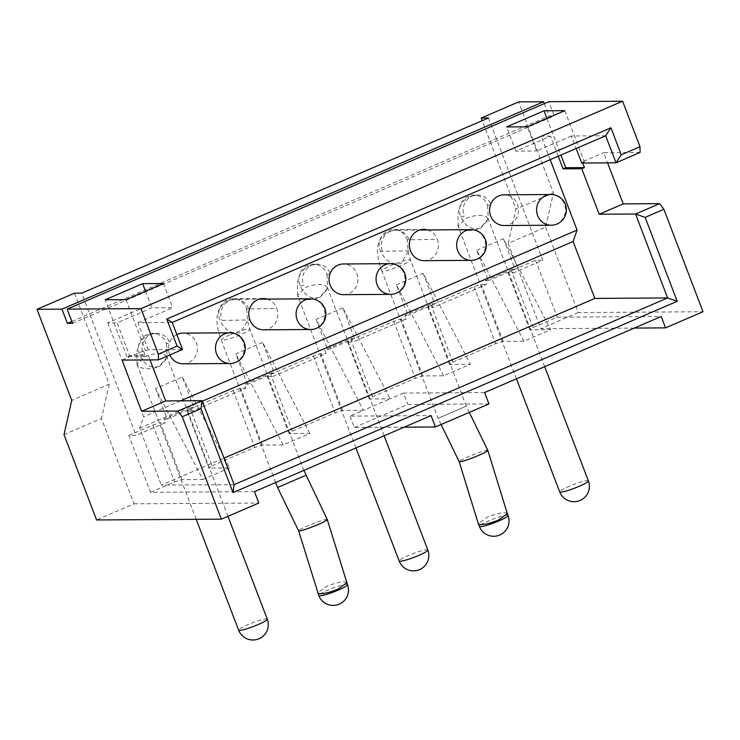 <?xml version="1.0" encoding="UTF-8"?>
<svg xmlns="http://www.w3.org/2000/svg" width="740" height="740" viewBox="0 0 740 740"><rect width="100%" height="100%" fill="white"/><g stroke="black" fill="none" stroke-linecap="round" stroke-linejoin="round"><path stroke-width="0.56" stroke-dasharray="3.7 2.78" d="M122.054 360.093L143.458 350.871L145.54 350.862L148.213 349.706L182.521 349.483M148.213 349.706L137.899 322.686L172.207 322.464M605.681 135.781L571.373 136.003L576.146 148.5M640.082 152.44L603.701 152.671L607.586 162.865M581.696 163.031L584.369 161.884L582.288 161.894L603.701 152.671M544.316 103.628L549.024 115.958L554.223 115.921L548.793 101.695M634.3 328.07L540.774 328.68L508.186 243.331L545.648 227.199L553.409 192.927L518.648 101.898M545.648 227.199L578.236 312.548L703 311.734M72.585 323.343L554.223 115.921M71.863 321.447L549.024 115.958M74.463 293.179L109.224 384.217L71.761 400.349M64.001 434.621L101.463 418.489L134.06 503.829L96.598 519.97M109.224 384.217L101.463 418.489M134.06 503.829L258.815 503.024M254.477 491.638L150.507 492.322L128.779 435.425L136.058 435.379L81.742 293.132M145.632 356.569L148.305 355.413L129.593 355.533L126.919 356.689L145.632 356.569L143.458 350.871M148.305 355.413L150.026 359.908M125.985 299.654L145.54 350.862M126.919 356.689L105.191 299.793M137.899 322.686L172.679 307.701L151.885 307.84L117.105 322.816L129.593 355.533M163.447 283.522L172.679 307.701M571.373 136.003L536.593 150.988L527.352 126.808M558.247 156.214L550.579 136.142L515.798 151.126L536.593 150.988M550.579 136.142L541.227 136.206L107.744 322.881L117.105 322.816M564.814 110.676L584.369 161.884M582.722 163.022L582.288 161.894M546.916 118.382L560.92 155.058M234.127 484.617L161.348 485.089L224.007 458.106M107.744 322.881L143.597 416.759L139.62 428.192L161.348 485.089M145.549 291.227L151.885 307.84M180.579 400.83L143.597 416.759M550.19 159.683L541.227 136.206M263.542 329.809A15.346 14.439 89.6 0 0 268.87 328.69A15.346 14.439 89.6 0 0 276.704 308.423L246.679 308.978A15.346 14.439 89.6 0 0 232.971 298.747A15.346 14.439 89.6 0 0 219.956 320.494L249.954 319.939M267.029 299.089A15.346 14.439 -90.4 0 1 276.704 308.423M424.085 260.674A15.346 14.439 89.6 0 0 429.422 259.546A15.346 14.439 89.6 0 0 437.257 239.279L407.231 239.843L408.101 251.85L400.766 263.662C396.372 263.736 388.38 265.91 380.499 251.35L410.496 250.804M427.572 229.955A15.346 14.439 -90.4 0 1 437.257 239.279M176.823 334.563A15.346 14.439 89.6 0 0 169.858 354.941M183.048 363.812A15.346 14.439 89.6 0 0 188.376 362.693A15.346 14.439 89.6 0 0 197.108 345.488A15.346 14.439 89.6 0 0 182.845 333.12M343.591 294.668A15.346 14.439 89.6 0 0 348.929 293.549A15.346 14.439 89.6 0 0 357.661 276.344A15.346 14.439 89.6 0 0 343.397 263.976M504.144 225.534A15.346 14.439 89.6 0 0 509.471 224.414A15.346 14.439 89.6 0 0 518.204 207.209A15.346 14.439 89.6 0 0 503.94 194.842M202.279 401.21L139.62 428.192M515.798 151.126L506.558 126.938M488.455 117.984L542.781 260.221L513.338 272.894L511.951 269.249L485.19 280.765L486.587 284.419L433.067 307.47L431.679 303.816L404.919 315.342L406.306 318.986L352.795 342.037L351.398 338.384L324.647 349.909L326.035 353.563L272.524 376.605L271.127 372.96L244.367 384.476L245.763 388.13L192.243 411.172L190.855 407.527L164.095 419.053L165.492 422.697L136.058 435.379M246.679 308.978L247.549 320.984L240.213 332.796C235.829 332.88 227.837 335.044 219.956 320.494M407.231 239.843A15.346 14.439 89.6 0 0 393.514 229.603A15.346 14.439 89.6 0 0 380.499 251.35M166.463 343.712L167.166 356.819L159.47 366.134C151.191 368.946 144.624 365.31 139.749 355.219A15.346 14.439 89.6 0 1 152.699 333.315A15.346 14.439 89.6 0 1 166.463 343.712L169.839 342.879A15.346 14.439 -90.4 0 0 156.353 333.287L152.699 333.315M327.006 274.568L327.709 287.684L320.013 296.99C311.743 299.811 305.167 296.167 300.292 286.075A15.346 14.439 89.6 0 1 313.242 264.18A15.346 14.439 89.6 0 1 327.006 274.568L330.382 273.735A15.346 14.439 -90.4 0 0 316.905 264.152L313.242 264.18M487.558 205.433L488.261 218.541L480.565 227.855C472.286 230.667 465.719 227.032 460.844 216.94A15.346 14.439 89.6 0 1 473.794 195.036A15.346 14.439 89.6 0 1 487.558 205.433L490.935 204.601A15.346 14.439 -90.4 0 0 477.448 195.008L473.794 195.036M192.243 411.172L187.044 411.209L208.773 468.106L212.047 465.812L190.319 408.915L233.137 390.48L240.565 388.167L245.763 388.13M150.507 492.322L174.585 481.944L182.022 479.631L202.816 479.492L155.576 388.537L182.327 377.021L193.972 407.509L190.855 407.527M182.327 377.021L229.567 467.967L208.773 468.106M187.044 411.209L190.319 408.915M212.047 465.812L254.856 447.376L262.293 445.064L283.087 444.925L309.847 433.4L289.053 433.538L292.318 431.244L335.137 412.809L342.565 410.487L363.358 410.358L349.983 416.121L431.078 415.584M233.137 390.48L254.856 447.376M202.816 479.492L229.567 467.967M155.576 388.537L167.212 419.025L193.972 407.509M167.212 419.025L164.095 419.053M182.022 479.631L160.293 422.734L165.492 422.697M128.779 435.425L152.856 425.047L160.293 422.734M152.856 425.047L174.585 481.944M404.179 427.174L354.321 427.498L349.983 416.121M354.321 427.498L407.842 404.447L488.937 403.92M484.589 392.542L403.494 393.07L407.842 404.447M403.494 393.07L390.119 398.832L369.325 398.971L372.599 396.677L415.408 378.242L422.836 375.92L443.63 375.781L470.39 364.265L449.596 364.394L452.871 362.11L495.68 343.665L503.117 341.353L523.911 341.214L550.662 329.689L529.868 329.827L533.142 327.533L557.229 317.164L661.19 316.489M369.325 398.971L347.596 342.074L350.871 339.78L393.68 321.345L401.108 319.023L406.306 318.986M372.599 396.677L350.871 339.78M347.596 342.074L352.795 342.037M393.68 321.345L415.408 378.242M422.836 375.92L401.108 319.023M443.63 375.781L396.39 284.835L408.036 315.323L404.919 315.342M396.39 284.835L423.151 273.31L470.39 364.265M449.596 364.394L427.868 307.498L433.067 307.47M423.151 273.31L434.796 303.798L431.679 303.816M427.868 307.498L431.143 305.213L473.952 286.769L481.388 284.456L486.587 284.419M452.871 362.11L431.143 305.213M473.952 286.769L495.68 343.665M503.117 341.353L481.388 284.456M523.911 341.214L476.671 250.259L488.308 280.747L485.19 280.765M476.671 250.259L503.422 238.743L550.662 329.689M529.868 329.827L508.14 272.93L513.338 272.894M503.422 238.743L515.068 269.221L511.951 269.249M508.14 272.93L511.414 270.637L535.501 260.267L542.781 260.221M533.142 327.533L511.414 270.637M535.501 260.267L557.229 317.164M508.186 243.331L515.947 209.059L482.193 120.676M578.236 312.548L540.774 328.68M553.409 192.927L515.947 209.059M515.068 269.221L488.308 280.747M434.796 303.798L408.036 315.323M342.879 307.877L316.119 319.403L363.358 410.358L390.119 398.832L342.879 307.877L354.516 338.365L351.398 338.384M354.516 338.365L327.764 349.891L324.647 349.909M316.119 319.403L327.764 349.891M342.565 410.487L320.836 353.591L326.035 353.563M289.053 433.538L267.325 376.642L270.59 374.348L313.409 355.912L320.836 353.591M313.409 355.912L335.137 412.809M267.325 376.642L272.524 376.605M292.318 431.244L270.59 374.348M309.847 433.4L262.608 342.444L274.244 372.932L271.127 372.96M274.244 372.932L247.484 384.458L244.367 384.476M262.608 342.444L235.847 353.97L247.484 384.458M262.293 445.064L240.565 388.167M283.087 444.925L235.847 353.97M305.74 475.293L278.268 487.161M327.256 519.517L326.331 519.424C322.279 520.192 316.119 522.32 307.831 525.807C300.07 529.23 297.314 530.941 299.571 530.941M346.792 582.796L345.654 582.038C341.344 581.548 334.98 583.009 326.534 586.422L317.747 592.777M438.811 418.026L465.571 406.5L438.099 418.368L381.803 270.942A15.346 1.924 159.1 0 1 390.942 265.503A15.346 1.924 159.1 0 1 410.478 259.999A15.346 1.924 159.1 0 1 401.339 265.438A15.346 1.924 159.1 0 1 381.803 270.942C377.382 258.907 377.141 251.23 377.752 247.502C378.011 243.423 380.332 235.718 388.842 231.592L395.715 230.159A15.346 14.439 89.6 0 0 390.378 231.287A15.346 14.439 89.6 0 0 382.321 250.98M487.808 450.382L486.874 450.281C482.832 451.058 476.662 453.185 468.374 456.673C460.613 460.095 457.866 461.806 460.114 461.806M507.335 513.653L506.197 512.894C501.896 512.413 495.523 513.875 487.087 517.288L478.299 523.643M469.308 412.374L466.283 406.158L465.571 406.5M159.424 366.559L167.231 358.142L165.436 355.154C160.219 352.786 153.476 353.276 145.207 356.625L137.002 364.321L138.676 366.679C144.337 369.473 151.247 369.427 159.424 366.559M139.749 355.219L143.079 354.395A15.346 14.439 -90.4 0 1 151.025 334.415A15.346 14.439 -90.4 0 1 156.353 333.287L148.981 334.822C143.736 337.089 140.045 341.325 137.908 347.522L136.872 352.147L137.002 364.321M319.976 297.415L327.783 288.998L325.979 286.019C320.772 283.642 314.028 284.132 305.75 287.481L297.554 295.186L299.228 297.536C304.88 300.329 311.799 300.292 319.976 297.415M300.292 286.075L303.622 285.261A15.346 14.439 -90.4 0 1 311.577 265.272A15.346 14.439 -90.4 0 1 316.905 264.152L309.533 265.688C304.279 267.945 300.588 272.181 298.461 278.379L297.415 283.004L297.554 295.186M480.519 228.281L488.326 219.863L486.532 216.876C481.315 214.508 474.571 214.998 466.302 218.346L458.097 226.042L459.771 228.401C465.432 231.195 472.342 231.148 480.519 228.281M460.844 216.94L464.174 216.117A15.346 14.439 -90.4 0 1 472.12 196.137A15.346 14.439 -90.4 0 1 477.448 195.008L470.076 196.544C464.831 198.81 461.14 203.038 459.004 209.244L457.968 213.86L458.097 226.042M310.439 298.812A15.346 14.439 -90.4 0 1 324.703 311.179A15.346 14.439 -90.4 0 1 315.971 328.384A15.346 14.439 -90.4 0 1 310.634 329.504M248.529 308.599A15.346 14.439 89.6 0 0 235.163 299.302A15.346 14.439 89.6 0 0 229.835 300.421A15.346 14.439 89.6 0 0 221.778 320.124M230.39 334.647A15.346 1.924 159.1 0 1 249.926 329.134A15.346 1.924 159.1 0 1 240.787 334.572A15.346 1.924 159.1 0 1 221.251 340.086A15.346 1.924 159.1 0 1 230.39 334.647M347.476 584.6A15.346 1.924 -20.9 0 0 327.94 590.104A15.346 1.924 -20.9 0 0 318.801 595.552M409.081 239.464A15.346 14.439 89.6 0 0 395.715 230.159L419.774 230.001M508.029 515.456A15.346 1.924 -20.9 0 0 488.493 520.969A15.346 1.924 -20.9 0 0 479.354 526.408M470.982 229.668A15.346 14.439 -90.4 0 1 485.246 242.036A15.346 14.439 -90.4 0 1 476.514 259.24A15.346 14.439 -90.4 0 1 471.186 260.369M267.279 619.158A15.346 1.896 -20.9 0 0 247.761 624.708A15.346 1.896 -20.9 0 0 238.613 630.129M427.831 550.024A15.346 1.896 -20.9 0 0 408.304 555.564A15.346 1.896 -20.9 0 0 399.156 560.985M588.374 480.88A15.346 1.896 -20.9 0 0 568.857 486.421A15.346 1.896 -20.9 0 0 559.708 491.85M229.844 332.815A15.346 14.439 -90.4 0 1 244.107 345.182A15.346 14.439 -90.4 0 1 235.376 362.387A15.346 14.439 -90.4 0 1 230.038 363.507M390.387 263.671A15.346 14.439 -90.4 0 1 404.651 276.039A15.346 14.439 -90.4 0 1 395.918 293.243A15.346 14.439 -90.4 0 1 390.591 294.363M550.939 194.537A15.346 14.439 -90.4 0 1 565.203 206.895A15.346 14.439 -90.4 0 1 556.471 224.1A15.346 14.439 -90.4 0 1 551.134 225.228M263.125 298.553L232.971 298.747M303.863 470.372L249.926 329.134L247.549 320.984M275.641 482.526L221.251 340.086C216.829 328.051 216.589 320.374 217.199 316.646C217.458 312.558 219.789 304.861 228.299 300.736L235.163 299.302L259.222 299.145M466.283 406.158L410.478 259.999L408.101 251.85M423.668 229.409L393.514 229.603M441.096 424.529L438.099 418.368M167.231 358.142L167.166 356.819M196.22 519.313L137.159 364.922M227.939 516.317L167.009 357.041M327.783 288.998L327.709 287.684M355.921 447.95L297.702 295.778M384.134 435.805L327.552 287.897M488.326 219.863L488.261 218.541M516.465 378.815L458.254 226.644M544.677 366.661L488.104 218.763"/><path stroke-width="1.11" d="M177.082 346.089L158.351 354.155L140.97 308.636L622.608 101.214L639.989 146.733L621.258 154.799L610.944 127.779L166.759 319.06L177.082 346.089L182.521 349.483L172.207 322.464L166.759 319.06M607.586 162.865L623.246 203.879L659.636 203.648L663.891 209.318L703 311.734L665.538 327.866L661.19 316.489L484.589 392.542L488.937 403.92L435.416 426.971L431.078 415.584L254.477 491.638L258.815 503.024L221.353 519.156L182.253 416.74L177.998 411.061L141.608 411.301L122.054 360.093L158.443 359.853L158.351 354.155M158.443 359.853L182.521 349.483M221.353 519.156L96.598 519.97L64.001 434.621L71.761 400.349L37 309.311L61.957 309.154L543.595 101.732L544.316 103.628M622.608 101.214L548.793 101.695L67.155 309.117L72.585 323.343L67.386 323.371L61.957 309.154M67.155 309.117L140.97 308.636M172.207 322.464L605.681 135.781L610.944 127.779M605.681 135.781L616.004 162.809L621.258 154.799M639.989 146.733L640.082 152.44L616.004 162.809L581.696 163.031L576.146 148.5M543.595 101.732L518.648 101.898L481.185 118.03L488.455 117.984L81.742 293.132L74.463 293.179L37 309.311M163.447 283.522L125.985 299.654L105.191 299.793L142.654 283.661L163.447 283.522M544.02 110.806L564.814 110.676L527.352 126.808L506.558 126.938L544.02 110.806L546.916 118.382M67.386 323.371L71.863 321.447M182.253 416.74L200.984 408.674L233.026 492.599L677.211 301.31L645.16 217.384L663.891 209.318M200.984 408.674L202.076 400.692L177.998 411.061M141.608 411.301L165.686 400.932L202.076 400.692L234.127 484.617L233.026 492.599M150.026 359.908L165.686 400.932M659.636 203.648L635.558 214.017L599.169 214.249L581.788 168.738L584.461 167.582L582.722 163.022M584.461 167.582L565.749 167.703L563.075 168.859L558.247 156.214M560.92 155.058L565.749 167.703M599.169 214.249L623.246 203.879M645.16 217.384L635.558 214.017L667.6 297.943L234.127 484.617M677.211 301.31L667.6 297.943L594.831 298.414L573.102 241.518L202.279 401.21M224.007 458.106L594.831 298.414M142.654 283.661L145.549 291.227M573.102 241.518L577.071 230.085L180.579 400.83M577.071 230.085L550.19 159.683M267.029 299.089A15.346 14.439 -90.4 0 0 263.125 298.553A15.346 14.439 -90.4 0 0 249.954 319.939A15.346 14.439 89.6 0 0 263.542 329.809L310.634 329.504A15.346 14.439 -90.4 0 1 296.37 317.136A15.346 14.439 -90.4 0 1 305.102 299.931A15.346 14.439 -90.4 0 1 310.439 298.812L259.222 299.145M427.572 229.955A15.346 14.439 -90.4 0 0 423.668 229.409A15.346 14.439 -90.4 0 0 410.496 250.804A15.346 14.439 89.6 0 0 424.085 260.674L471.186 260.369A15.346 14.439 -90.4 0 1 456.922 248.002A15.346 14.439 -90.4 0 1 465.654 230.797A15.346 14.439 -90.4 0 1 470.982 229.668L419.774 230.001M169.858 354.941A15.346 14.439 89.6 0 0 183.048 363.812L230.038 363.507A15.346 14.439 -90.4 0 1 215.775 351.139A15.346 14.439 -90.4 0 1 224.507 333.934A15.346 14.439 -90.4 0 1 229.844 332.815L182.845 333.12A15.346 14.439 89.6 0 0 177.517 334.24A15.346 14.439 89.6 0 0 176.823 334.563M338.06 265.105A15.346 14.439 89.6 0 0 329.337 282.31A15.346 14.439 89.6 0 0 343.591 294.668L390.591 294.363A15.346 14.439 -90.4 0 1 376.327 282.005A15.346 14.439 -90.4 0 1 385.059 264.8A15.346 14.439 -90.4 0 1 390.387 263.671L343.397 263.976A15.346 14.439 89.6 0 0 338.06 265.105M498.612 195.961A15.346 14.439 89.6 0 0 489.88 213.166A15.346 14.439 89.6 0 0 504.144 225.534L551.134 225.228A15.346 14.439 -90.4 0 1 536.87 212.861A15.346 14.439 -90.4 0 1 545.602 195.656A15.346 14.439 -90.4 0 1 550.939 194.537L503.94 194.842A15.346 14.439 89.6 0 0 498.612 195.961M563.075 168.859L581.788 168.738M435.416 426.971L404.179 427.174M665.538 327.866L634.3 328.07M482.193 120.676L481.185 118.03M298.627 530.83L277.546 487.512L305.019 475.644M318.801 595.552A15.346 15.346 0 0 0 339.216 604.173A15.346 15.346 0 0 0 347.476 584.6A15.346 1.924 -20.9 0 1 338.337 590.039A15.346 1.924 -20.9 0 1 318.801 595.552L298.636 530.839L299.571 530.941C303.613 530.173 309.782 528.046 318.071 524.558C325.831 521.136 328.579 519.424 326.331 519.424M317.765 592.823L318.894 593.563C323.195 594.044 329.568 592.583 338.014 589.17L346.782 582.769M347.476 584.6L327.265 519.535L303.863 470.372M459.179 461.686L460.114 461.806C464.165 461.029 470.325 458.902 478.613 455.414C486.374 451.992 489.131 450.281 486.874 450.281M479.446 524.42C483.747 524.91 490.121 523.448 498.557 520.035L507.326 513.634L508.029 515.456A15.346 1.924 -20.9 0 1 498.89 520.904A15.346 1.924 -20.9 0 1 479.354 526.408L478.318 523.689L479.446 524.42M441.096 424.529L459.179 461.704L478.318 523.689M507.344 513.68L487.817 450.401L469.308 412.374M196.22 519.313L238.613 630.129A15.346 1.896 -20.9 0 0 258.131 624.579A15.346 1.896 -20.9 0 0 267.279 619.158L227.939 516.317M355.921 447.95L399.156 560.985A15.346 1.896 -20.9 0 0 418.683 555.444A15.346 1.896 -20.9 0 0 427.831 550.024L384.134 435.805M516.465 378.815L559.708 491.85A15.346 1.896 -20.9 0 0 579.226 486.3A15.346 1.896 -20.9 0 0 588.374 480.88L544.677 366.661M310.634 329.504A15.346 15.346 0 0 0 325.554 311.013A15.346 15.346 0 0 0 310.439 298.812M277.546 487.512L275.641 482.526M479.354 526.408A15.346 15.346 0 0 0 499.759 535.029A15.346 15.346 0 0 0 508.029 515.456M471.186 260.369A15.346 15.346 0 0 0 486.106 241.869A15.346 15.346 0 0 0 470.982 229.668M238.613 630.129A15.346 15.346 0 0 0 259.019 638.74A15.346 15.346 0 0 0 267.279 619.167M399.156 560.985A15.346 15.346 0 0 0 419.562 569.596A15.346 15.346 0 0 0 427.831 550.024M559.708 491.85A15.346 15.346 0 0 0 580.114 500.462A15.346 15.346 0 0 0 588.374 480.88M230.038 363.507A15.346 15.346 0 0 0 244.959 345.016A15.346 15.346 0 0 0 229.844 332.815M390.591 294.363A15.346 15.346 0 0 0 405.511 275.872A15.346 15.346 0 0 0 390.387 263.671M551.134 225.228A15.346 15.346 0 0 0 566.054 206.728A15.346 15.346 0 0 0 550.939 194.537"/></g></svg>
